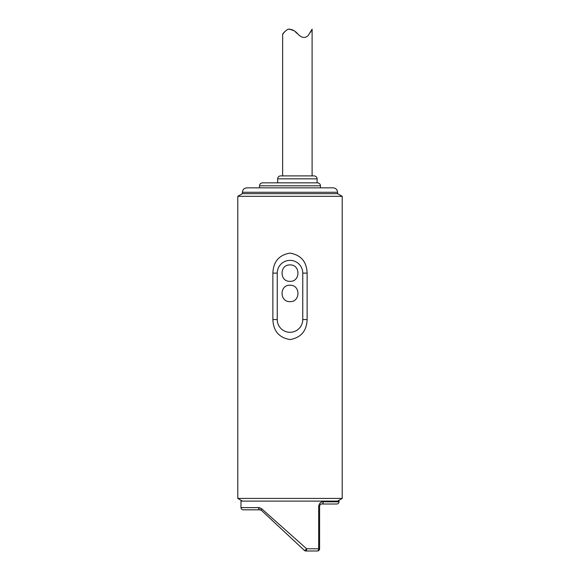 <?xml version="1.0" encoding="UTF-8"?>
<svg xmlns="http://www.w3.org/2000/svg" width="580" height="580" viewBox="0 0 580 580"><rect width="100%" height="100%" fill="white"/><g stroke="black" fill="none" stroke-linecap="round" stroke-linejoin="round"><path stroke-width="0.87" d="M260.739 509.95L259.97 509.82L261.478 510.407L304.369 550.405L261.478 510.407A2.211 1.015 -47 0 1 261.711 508.79L258.557 507.609L240.975 507.609L240.975 501.105L339.024 501.105L339.024 501.801C338.901 503.128 338.169 503.868 336.813 504.013L321.798 504.013L336.813 504.013M261.711 508.79L306.624 548.789A2.211 0.566 133 0 1 304.369 550.405A2.211 2.211 0 0 0 305.877 551A2.211 0.747 -90 0 0 306.624 548.789L318.674 548.789L318.674 506.224C319.297 503.215 320.841 501.743 323.299 501.801A2.211 1.501 90 0 1 321.798 504.013C320.798 503.824 320.058 504.557 319.587 506.224L319.587 548.789A2.211 2.211 0 0 1 317.376 551L305.877 551M240.975 507.609C241.099 508.935 241.831 509.675 243.187 509.82L259.97 509.82A2.211 1.421 -90 0 1 258.557 507.609L260.181 507.891M237.793 498.43L342.207 498.43L342.207 196.33L237.793 196.33L237.793 498.43L242.425 501.105M307.125 319.536C306.689 330.955 301.005 337.625 290.065 339.554C279.067 337.712 273.339 331.042 272.875 319.536L272.875 273.129C273.31 261.711 278.994 255.04 289.935 253.112C300.933 254.954 306.661 261.623 307.125 273.129L307.125 319.536L302.76 319.536L302.76 273.129A12.76 12.76 0 0 0 290 260.369A12.76 12.76 0 0 0 277.24 273.129L277.24 319.536A12.76 12.76 0 0 0 290 332.296A12.76 12.76 0 0 0 302.76 319.536M337.575 193.655L337.575 192.27L242.425 192.27L242.425 193.655L337.575 193.655L342.207 196.33M290 281.329C300.57 281.837 300.585 264.429 290 264.93C279.43 264.422 279.415 281.829 290 281.329M290 301.629C300.57 302.137 300.585 284.736 290 285.237C279.43 284.729 279.415 302.129 290 301.629M242.425 192.27C242.694 189.588 244.165 188.108 246.848 187.847L333.152 187.847C335.834 188.108 337.306 189.588 337.575 192.27M259.543 185.803C259.717 184.012 260.703 183.026 262.493 182.852L317.507 182.852C319.297 183.026 320.283 184.012 320.457 185.803L259.543 185.803L259.543 187.847M277.646 178.843C277.82 177.052 278.799 176.073 280.589 175.899L314.142 175.899C315.933 176.073 316.912 177.052 317.093 178.843L277.646 178.843L277.646 182.852M297.366 33.64L295.409 31.9M293.893 30.689L289.144 29M284.657 31.697L282.728 34.314M282.634 175.899L282.634 34.474C282.793 33.488 284.468 31.791 287.644 29.384C291.414 28.797 294.915 30.45 298.156 34.351C302.006 38.12 305.413 38.44 308.379 35.3L312.105 29.145L312.105 175.899M311.772 29.855L310.43 32.4M319.587 548.789A2.211 2.211 0 0 1 317.376 551A2.211 1.29 -90 0 0 318.674 548.789L319.587 548.789A2.211 2.211 0 0 1 317.376 551M323.299 501.801L339.024 501.801M272.875 273.129L277.24 273.129M277.24 319.536L272.875 319.536M302.76 273.129L307.125 273.129M319.587 506.224L318.674 506.224M337.575 501.105L342.207 498.43M242.433 193.655L237.793 196.33M320.457 185.803L320.457 187.847M317.093 178.843L317.093 182.852"/></g></svg>

